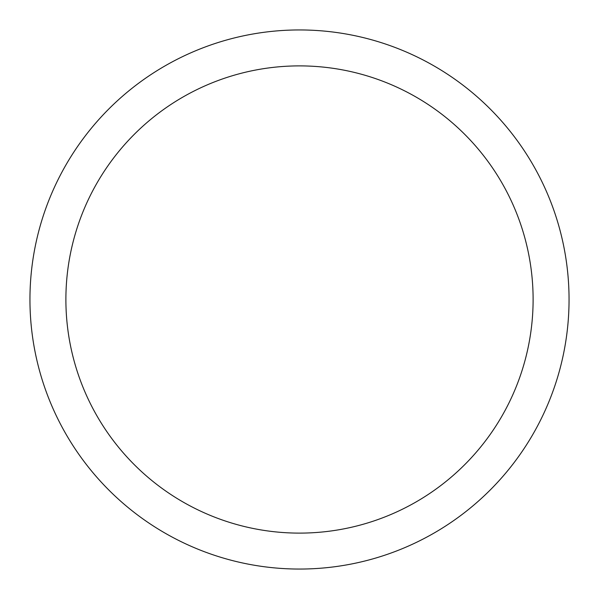 <?xml version="1.0" encoding="UTF-8"?>
<svg xmlns="http://www.w3.org/2000/svg" width="599" height="599" viewBox="0 0 599 599"><rect width="100%" height="100%" fill="white"/><g stroke="black" fill="none" stroke-linecap="round" stroke-linejoin="round"><path stroke-width="0.9" d="M569.05 299.5A269.55 269.55 0 0 1 164.725 532.938A269.55 269.55 0 0 1 164.725 66.062A269.55 269.55 0 0 1 569.05 299.5M533.11 299.5A233.61 233.61 0 0 0 182.695 97.188A233.61 233.61 0 0 0 182.695 501.812A233.61 233.61 0 0 0 533.11 299.5"/></g></svg>
